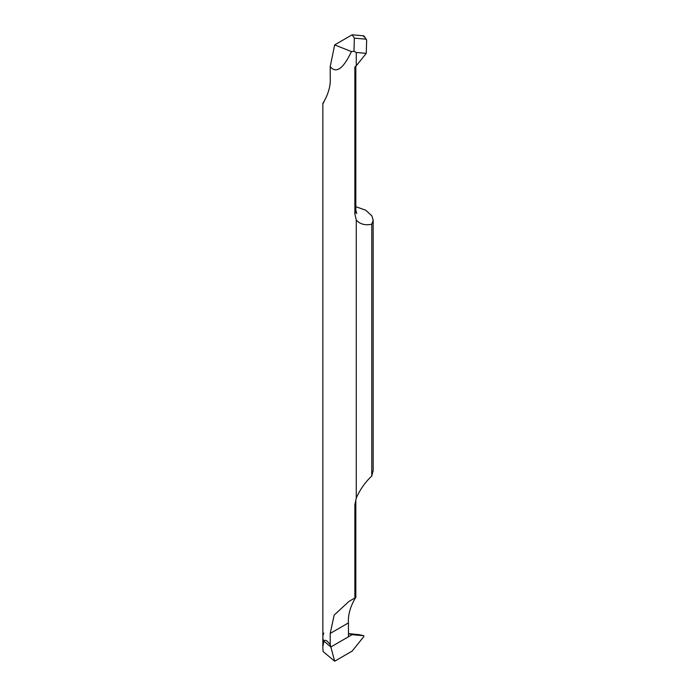 <?xml version="1.0" encoding="UTF-8"?>
<svg xmlns="http://www.w3.org/2000/svg" width="696" height="696" viewBox="0 0 696 696"><rect width="100%" height="100%" fill="white"/><g stroke="black" fill="none" stroke-linecap="round" stroke-linejoin="round"><path stroke-width="1.04" d="M348.452 633.856L363.799 635.718L363.799 636.605L363.799 635.718L352.141 634.674L330.852 646.967L334.672 661.2L352.141 651.108L363.799 636.605L352.141 651.108L334.672 661.2L323.083 651.526L322.848 646.888L323.849 641.12A25.16 14.529 180 0 1 322.848 637.058A25.16 14.529 180 0 1 323.805 633.099M334.672 661.2L330.852 646.967L323.849 641.12C324.614 639.972 325.772 640.042 327.311 641.32L330.217 644.6L330.217 633.43L334.15 615.116L348.957 601.405L355.83 597.429L355.83 500.694A25.16 14.529 180 0 1 354.873 504.661L354.873 598.134C358.605 594.158 347.33 607.277 348.452 622.903L330.217 633.43M348.452 633.577L357.152 634.508M354.36 38.141L366.026 39.185L363.799 35.844L363.799 36.731L363.799 35.844L352.141 34.8L354.36 38.141L353.968 51.295L356.265 52.461L356.265 65.789L354.873 66.981L354.873 213.976L356.265 220.084L356.265 498.04L354.873 504.661M353.968 51.295A25.16 14.529 180 0 1 351.428 51.574C343.25 68.834 336.185 73.854 330.217 66.625L330.217 77.795C331.34 93.412 320.073 106.54 323.805 102.556M322.848 103.252L322.848 637.058A25.16 14.529 0 0 0 323.849 641.12L330.852 646.967L330.217 644.6M348.452 622.903L348.452 636.805L330.852 646.967L352.141 634.674M373.169 470.47L371.777 476.029C365.322 482.05 360.145 489.392 356.265 498.04L356.378 497.779M371.777 476.029L371.777 224.182C365.322 225.626 360.145 224.251 356.265 220.084M371.777 224.182L373.169 220.345L371.908 215.934L365.8 210.262L355.83 206.677M366.661 40.124L366.026 39.185L366.661 40.124L366.261 53.357L356.265 65.789M356.265 52.461L366.261 53.357M352.141 34.8L334.672 44.892L330.217 66.625M334.672 44.892L351.428 51.574M358.014 634.439L363.799 635.718M354.873 213.976A25.16 14.529 0 0 0 355.83 210.018L356.717 213.568M322.848 637.058L322.848 646.888M363.817 635.718L357.953 634.421M355.83 66.172L355.83 210.018M364.008 35.992L366.418 39.628M373.169 219.753L373.169 470.931"/></g></svg>
